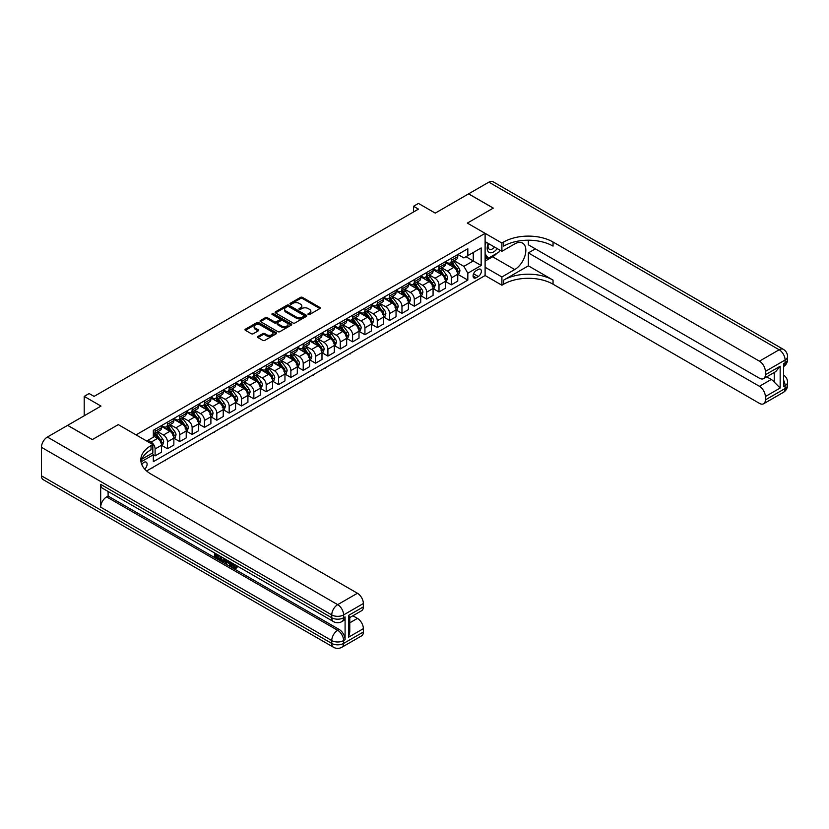 <?xml version="1.0" encoding="UTF-8"?>
<svg xmlns="http://www.w3.org/2000/svg" width="829" height="829" viewBox="0 0 829 829"><rect width="100%" height="100%" fill="white"/><g stroke="black" fill="none" stroke-linecap="round" stroke-linejoin="round"><path stroke-width="1.24" d="M308.233 314.523A0.964 0.549 0 0 0 309.59 314.523L319.89 308.575A1.368 0.788 0 0 0 320.295 308.015A1.368 0.788 0 0 0 319.89 307.455L302.45 297.383A1.368 0.788 0 0 0 300.502 297.383L290.212 303.331A0.964 0.549 0 0 0 291.57 304.108L292.896 303.341A4.383 2.528 0 0 1 299.103 303.341L300.554 304.181A4.383 2.528 0 0 1 301.839 305.974A4.383 2.528 0 0 1 300.554 307.766L299.228 308.533A0.964 0.549 0 0 0 300.575 309.321L301.911 308.543A4.383 2.528 0 0 1 308.119 308.543L309.569 309.383A4.383 2.528 0 0 1 310.854 311.176A4.383 2.528 0 0 1 309.569 312.968L308.233 313.735A0.964 0.549 0 0 0 308.233 314.523L308.233 313.735M144.723 469.1A4.466 2.58 120 0 0 146.992 465.214A4.466 2.58 120 0 0 146.184 462.136A4.466 2.58 120 0 0 143.945 462.364A4.466 2.58 120 0 0 141.8 464.572M257.954 336.439A1.368 0.788 0 0 0 257.56 336.999A1.368 0.788 0 0 0 257.954 337.558L262.855 340.387A1.368 0.788 0 0 0 264.793 340.387L276.223 333.786A1.368 0.788 0 0 0 276.627 333.227A1.368 0.788 0 0 0 276.223 332.667L258.783 322.595A1.368 0.788 0 0 0 256.845 322.595L245.405 329.196A1.368 0.788 0 0 0 245.001 329.755A1.368 0.788 0 0 0 245.405 330.315L251.322 333.724A1.368 0.788 0 0 0 253.259 333.724L258.151 330.906A1.368 0.788 0 0 0 258.555 330.346A1.368 0.788 0 0 0 258.151 329.787L255.218 328.087A3.668 2.114 0 0 1 254.14 326.595A3.668 2.114 0 0 1 256.41 324.636A3.668 2.114 0 0 1 260.399 325.092L271.891 331.724A3.668 2.114 0 0 1 272.959 333.227A3.668 2.114 0 0 1 270.7 335.185A3.668 2.114 0 0 1 266.7 334.719L264.793 333.621A1.368 0.788 0 0 0 262.855 333.621L257.954 336.439L257.954 337.558L262.855 334.761L262.855 333.621M528.363 240.213L528.363 244.814L759.426 378.211A8.383 4.839 -120 0 0 763.613 378.625L775.726 371.63L780.162 366.242L780.162 388.024L765.343 396.573L765.343 399.93L785.094 388.532L785.094 385.682L783.612 386.542L783.612 363.734L785.094 362.874L785.094 360.024L765.343 371.433A8.383 4.839 -120 0 0 759.426 361.164L779.167 349.765L488.861 182.152L468.623 193.841L493.307 208.1L467.338 223.094L493.255 208.12L468.572 193.872L435.246 213.115L418.458 203.426L413.516 206.276L418.458 209.126L94.081 396.397L89.149 393.547L84.206 396.397L84.206 415.785M41.45 475.815L331.755 643.418A8.383 4.839 120 0 0 333.496 647.262L43.181 479.649A8.383 4.839 -60 0 1 41.45 475.815L41.45 447.308A8.383 4.839 -60 0 1 47.377 437.049L67.615 425.36L92.299 439.608L118.278 424.614L92.351 439.588L67.667 425.329L100.993 406.086L84.206 396.397M141.821 459.204L152.837 452.841L152.837 444.572L118.278 424.614L136.049 434.883L485.11 233.353L485.11 275.539L501.897 285.228L503.669 284.202A34.911 20.155 180 0 1 553.047 284.202L759.426 403.35A8.383 4.839 -120 0 0 763.613 403.775A8.383 4.839 -120 0 0 765.343 399.93M503.669 242.016A34.911 20.155 180 0 1 553.047 242.016L553.047 246.12A34.911 20.155 180 0 0 503.669 246.12L503.669 242.016L501.897 243.042L467.338 223.094L485.11 233.353M293 322.989A1.368 0.788 0 0 0 294.937 322.989L306.367 316.377A1.368 0.788 0 0 0 306.771 315.818A1.368 0.788 0 0 0 306.367 315.258L288.927 305.186A1.368 0.788 0 0 0 286.989 305.186L275.549 311.797A1.368 0.788 0 0 0 275.145 312.357A1.368 0.788 0 0 0 275.549 312.916L293 322.989M272.586 314.73A0.964 0.549 0 0 1 273.56 314.865L291.28 325.092L279.86 331.683A1.368 0.788 0 0 1 277.922 331.683L260.472 321.611L260.472 320.491A1.368 0.788 0 0 0 260.078 321.051A1.368 0.788 0 0 0 260.472 321.611M260.472 320.491L265.373 317.673A1.368 0.788 0 0 1 267.311 317.673L274.389 321.756A1.368 0.788 0 0 0 276.326 321.756L279.57 319.88A1.368 0.788 0 0 0 279.974 319.32A1.368 0.788 0 0 0 279.57 318.761L272.202 314.512A0.964 0.549 0 0 1 273.56 313.725L291.3 323.963A1.368 0.788 0 0 1 291.704 324.522A1.368 0.788 0 0 1 291.3 325.082L291.3 323.963M478.292 269.435L476.126 270.689A4.332 2.497 120 0 0 473.297 274.513A4.332 2.497 120 0 0 473.96 277.974A4.332 2.497 120 0 0 476.126 277.767L478.292 276.513A4.332 2.497 120 0 0 481.121 272.689A4.332 2.497 120 0 0 480.457 269.228A4.332 2.497 120 0 0 478.292 269.435M146.619 470.965L485.11 275.539M457.909 254.472L463.877 257.923L467.825 255.643L467.825 248.741L153.324 430.324L153.324 437.215L146.712 441.038M467.825 255.643L481.162 247.944L481.162 265.508L467.825 273.197L463.877 266.358L454.064 260.689M457.909 274.368L467.825 280.098L467.825 273.197M467.825 280.098L153.324 461.68L153.324 454.779L141.013 461.888A34.911 20.155 0 0 1 151.054 449.701L151.054 445.598A34.911 20.155 0 0 0 140.826 459.846A34.911 20.155 0 0 0 151.054 474.105L357.434 593.253A8.383 4.839 60 0 1 363.361 603.512L343.61 614.921L343.61 617.771L345.092 616.911A8.383 4.839 60 0 1 343.351 620.745L341.869 621.605A8.383 4.839 -120 0 0 343.61 617.771A8.383 4.839 0 0 1 331.755 617.771L331.755 614.921L41.45 447.308M413.516 206.276L413.516 211.975M465.95 256.721L473.255 260.948L473.255 252.503L481.162 247.944M463.877 266.358L473.255 260.948L481.162 265.508M153.324 454.831L155.106 455.857L155.106 448.966A5.585 3.223 -120 0 0 151.158 442.126L147.997 440.292M155.106 455.857L161.52 452.157L161.52 445.256A5.585 3.223 -120 0 0 157.572 438.417L153.324 435.961M161.676 445.401L167.448 448.738L167.448 441.836A5.585 3.223 -120 0 0 163.5 434.997L157.831 431.722M167.448 448.738L173.862 445.028L173.862 438.126A5.585 3.223 -120 0 0 169.914 431.287L161.52 426.448M174.017 438.272L179.789 441.608L179.789 434.707A5.585 3.223 -120 0 0 175.841 427.868L170.173 424.593M179.789 441.608L186.214 437.899L186.214 431.007A5.585 3.223 -120 0 0 182.256 424.168L173.862 419.319M186.359 431.142L192.131 434.479L192.131 427.588A5.585 3.223 -120 0 0 188.183 420.738L182.515 417.464M192.131 434.479L198.556 430.779L198.556 423.878A5.585 3.223 -120 0 0 194.608 417.039L186.214 412.189M198.701 424.023L204.473 427.36L204.473 420.458A5.585 3.223 -120 0 0 200.525 413.619L194.856 410.345M204.473 427.36L210.898 423.65L210.898 416.749A5.585 3.223 -120 0 0 206.949 409.909L198.556 405.07M211.043 416.894L216.825 420.23L216.825 413.329A5.585 3.223 -120 0 0 212.866 406.49L207.198 403.215M216.825 420.23L223.239 416.521L223.239 409.63A5.585 3.223 -120 0 0 219.291 402.78L210.898 397.941M223.384 409.764L229.167 413.101L229.167 406.21A5.585 3.223 -120 0 0 225.219 399.36L219.54 396.086M229.167 413.101L235.581 409.402L235.581 402.5A5.585 3.223 -120 0 0 231.633 395.661L223.239 390.811M235.726 402.645L241.508 405.982L241.508 399.081A5.585 3.223 -120 0 0 237.56 392.241L231.882 388.967M241.508 405.982L247.923 402.272L247.923 395.371A5.585 3.223 -120 0 0 243.975 388.532L235.581 383.682M248.078 395.516L253.85 398.853L253.85 391.951A5.585 3.223 -120 0 0 249.902 385.112L244.234 381.837M253.85 398.853L260.265 395.143L260.265 388.252A5.585 3.223 -120 0 0 256.316 381.402L247.923 376.563M260.42 388.386L266.192 391.723L266.192 384.822A5.585 3.223 -120 0 0 262.244 377.983L256.575 374.708M266.192 391.723L272.606 388.024L272.606 381.122A5.585 3.223 -120 0 0 268.658 374.283L260.265 369.433M272.762 381.267L278.534 384.594L278.534 377.703A5.585 3.223 -120 0 0 274.586 370.864L268.917 367.589M278.534 384.594L284.958 380.894L284.958 373.993A5.585 3.223 -120 0 0 281 367.154L272.606 362.304M285.103 374.138L290.875 377.475L290.875 370.573A5.585 3.223 -120 0 0 286.927 363.734L281.259 360.46M290.875 377.475L297.3 373.765L297.3 366.864A5.585 3.223 -120 0 0 293.352 360.024L284.958 355.185M297.445 367.009L303.217 370.345L303.217 363.444A5.585 3.223 -120 0 0 299.269 356.605L293.601 353.33M303.217 370.345L309.642 366.636L309.642 359.745A5.585 3.223 -120 0 0 305.694 352.905L297.3 348.056M309.787 359.89L315.569 363.216L315.569 356.325A5.585 3.223 -120 0 0 311.611 349.486L305.942 346.211M315.569 363.216L321.984 359.517L321.984 352.615A5.585 3.223 -120 0 0 318.035 345.776L309.642 340.926M322.129 352.76L327.911 356.097L327.911 349.196A5.585 3.223 -120 0 0 323.963 342.356L318.284 339.082M327.911 356.097L334.325 352.387L334.325 345.486A5.585 3.223 -120 0 0 330.377 338.647L321.984 333.807M334.47 345.631L340.253 348.968L340.253 342.066A5.585 3.223 -120 0 0 336.305 335.227L330.626 331.952M340.253 348.968L346.667 345.258L346.667 338.367A5.585 3.223 -120 0 0 342.719 331.527L334.325 326.678M346.823 338.501L352.594 341.838L352.594 334.947A5.585 3.223 -120 0 0 348.646 328.097L342.978 324.823M352.594 341.838L359.009 338.139L359.009 331.237A5.585 3.223 -120 0 0 355.061 324.398L346.667 319.548M359.164 331.382L364.936 334.719L364.936 327.818A5.585 3.223 -120 0 0 360.988 320.978L355.32 317.704M364.936 334.719L371.361 331.009L371.361 324.108A5.585 3.223 -120 0 0 367.402 317.269L359.009 312.429M371.506 324.253L377.278 327.59L377.278 320.688A5.585 3.223 -120 0 0 373.33 313.849L367.661 310.574M377.278 327.59L383.703 323.88L383.703 316.989A5.585 3.223 -120 0 0 379.744 310.139L371.361 305.3M383.848 317.124L389.62 320.46L389.62 313.569A5.585 3.223 -120 0 0 385.672 306.72L380.003 303.445M389.62 320.46L396.044 316.761L396.044 309.859A5.585 3.223 -120 0 0 392.096 303.02L383.703 298.171M396.189 310.005L401.972 313.341L401.972 306.44A5.585 3.223 -120 0 0 398.013 299.601L392.345 296.326M401.972 313.341L408.386 309.631L408.386 302.73A5.585 3.223 -120 0 0 404.438 295.891L396.044 291.041M408.531 302.875L414.313 306.212L414.313 299.31A5.585 3.223 -120 0 0 410.355 292.471L404.687 289.197M414.313 306.212L420.728 302.502L420.728 295.611A5.585 3.223 -120 0 0 416.78 288.761L408.386 283.922M420.873 295.746L426.655 299.082L426.655 292.181A5.585 3.223 -120 0 0 422.707 285.342L417.028 282.067M426.655 299.082L433.07 295.383L433.07 288.482A5.585 3.223 -120 0 0 429.121 281.642L420.728 276.793M433.215 288.627L438.997 291.953L438.997 285.062A5.585 3.223 -120 0 0 435.049 278.223L429.37 274.948M438.997 291.953L445.411 288.254L445.411 281.352A5.585 3.223 -120 0 0 441.463 274.513L433.07 269.663M445.567 281.497L451.339 284.834L451.339 277.933A5.585 3.223 -120 0 0 447.391 271.093L441.722 267.819M451.339 284.834L457.753 281.124L457.753 274.223A5.585 3.223 -120 0 0 453.805 267.384L445.411 262.544M445.567 261.601L447.391 262.658A5.585 3.223 -120 0 0 450.178 262.928A5.585 3.223 -120 0 0 451.339 260.379L451.339 258.265M433.215 268.731L435.049 269.777A5.585 3.223 -120 0 0 437.836 270.057A5.585 3.223 -120 0 0 438.997 267.498L438.997 265.394M420.873 275.85L422.707 276.907A5.585 3.223 -120 0 0 425.495 277.187A5.585 3.223 -120 0 0 426.655 274.627L426.655 272.513M408.531 282.979L410.355 284.036A5.585 3.223 -120 0 0 413.153 284.306A5.585 3.223 -120 0 0 414.313 281.756L414.313 279.642M396.189 290.109L398.013 291.155A5.585 3.223 -120 0 0 400.811 291.435A5.585 3.223 -120 0 0 401.972 288.875L401.972 286.772M383.848 297.228L385.672 298.285A5.585 3.223 -120 0 0 388.469 298.564A5.585 3.223 -120 0 0 389.62 296.005L389.62 293.891M371.506 304.357L373.33 305.414A5.585 3.223 -120 0 0 376.128 305.683A5.585 3.223 -120 0 0 377.278 303.134L377.278 301.02M359.164 311.486L360.988 312.533A5.585 3.223 -120 0 0 363.776 312.813A5.585 3.223 -120 0 0 364.936 310.253L364.936 308.15M346.823 318.605L348.646 319.662A5.585 3.223 -120 0 0 351.434 319.942A5.585 3.223 -120 0 0 352.594 317.383L352.594 315.279M334.47 325.735L336.305 326.792A5.585 3.223 -120 0 0 339.092 327.072A5.585 3.223 -120 0 0 340.253 324.512L340.253 322.398M322.129 332.864L323.963 333.921A5.585 3.223 -120 0 0 326.75 334.191A5.585 3.223 -120 0 0 327.911 331.641L327.911 329.527M309.787 339.983L311.611 341.04A5.585 3.223 -120 0 0 314.409 341.32A5.585 3.223 -120 0 0 315.569 338.76L315.569 336.657M297.445 347.113L299.269 348.17A5.585 3.223 -120 0 0 302.067 348.449A5.585 3.223 -120 0 0 303.217 345.89L303.217 343.776M285.103 354.242L286.927 355.299A5.585 3.223 -120 0 0 289.725 355.568A5.585 3.223 -120 0 0 290.875 353.019L290.875 350.905M272.762 361.371L274.586 362.418A5.585 3.223 -120 0 0 277.383 362.698A5.585 3.223 -120 0 0 278.534 360.138L278.534 358.035M260.42 368.49L262.244 369.547A5.585 3.223 -120 0 0 265.031 369.827A5.585 3.223 -120 0 0 266.192 367.268L266.192 365.154M248.068 375.62L249.902 376.677A5.585 3.223 -120 0 0 252.69 376.946A5.585 3.223 -120 0 0 253.85 374.397L253.85 372.283M235.726 382.749L237.56 383.796A5.585 3.223 -120 0 0 240.348 384.076A5.585 3.223 -120 0 0 241.508 381.516L241.508 379.413M223.384 389.868L225.219 390.925A5.585 3.223 -120 0 0 228.006 391.205A5.585 3.223 -120 0 0 229.167 388.646L229.167 386.532M211.043 396.998L212.866 398.055A5.585 3.223 -120 0 0 215.664 398.324A5.585 3.223 -120 0 0 216.825 395.775L216.825 393.661M198.701 404.127L200.525 405.174A5.585 3.223 -120 0 0 203.323 405.454A5.585 3.223 -120 0 0 204.473 402.894L204.473 400.79M186.359 411.246L188.183 412.303A5.585 3.223 -120 0 0 190.981 412.583A5.585 3.223 -120 0 0 192.131 410.023L192.131 407.92M174.017 418.376L175.841 419.433A5.585 3.223 -120 0 0 178.639 419.712A5.585 3.223 -120 0 0 179.789 417.153L179.789 415.039M161.676 425.505L163.5 426.562A5.585 3.223 -120 0 0 166.287 426.831A5.585 3.223 -120 0 0 167.448 424.282L167.448 422.168M450.178 262.928L456.603 259.228A5.585 3.223 -120 0 0 457.753 256.669L457.753 254.555M437.836 270.057L444.261 266.347A5.585 3.223 -120 0 0 445.411 263.798L445.411 261.684M425.495 277.187L431.919 273.477A5.585 3.223 -120 0 0 433.07 270.917L433.07 268.814M413.153 284.306L419.567 280.606A5.585 3.223 -120 0 0 420.728 278.047L420.728 275.933M400.811 291.435L407.226 287.736A5.585 3.223 -120 0 0 408.386 285.176L408.386 283.062M388.469 298.564L394.884 294.855A5.585 3.223 -120 0 0 396.044 292.295L396.044 290.191M376.128 305.683L382.542 301.984A5.585 3.223 -120 0 0 383.703 299.424L383.703 297.321M363.776 312.813L370.2 309.113A5.585 3.223 -120 0 0 371.361 306.554L371.361 304.44M351.434 319.942L357.859 316.232A5.585 3.223 -120 0 0 359.009 313.683L359.009 311.569M339.092 327.072L345.517 323.362A5.585 3.223 -120 0 0 346.667 320.802L346.667 318.699M326.75 334.191L333.165 330.491A5.585 3.223 -120 0 0 334.325 327.932L334.325 325.818M314.409 341.32L320.823 337.61A5.585 3.223 -120 0 0 321.984 335.061L321.984 332.947M302.067 348.449L308.481 344.74A5.585 3.223 -120 0 0 309.642 342.18L309.642 340.077M289.725 355.568L296.14 351.869A5.585 3.223 -120 0 0 297.3 349.31L297.3 347.196M277.383 362.698L283.798 358.988A5.585 3.223 -120 0 0 284.958 356.439L284.958 354.325M265.031 369.827L271.456 366.117A5.585 3.223 -120 0 0 272.606 363.558L272.606 361.454M252.69 376.946L259.114 373.247A5.585 3.223 -120 0 0 260.265 370.687L260.265 368.573M240.348 384.076L246.773 380.376A5.585 3.223 -120 0 0 247.923 377.817L247.923 375.703M228.006 391.205L234.42 387.495A5.585 3.223 -120 0 0 235.581 384.936L235.581 382.832M215.664 398.324L222.079 394.625A5.585 3.223 -120 0 0 223.239 392.065L223.239 389.962M203.323 405.454L209.737 401.754A5.585 3.223 -120 0 0 210.898 399.195L210.898 397.081M190.981 412.583L197.395 408.873A5.585 3.223 -120 0 0 198.556 406.324L198.556 404.21M178.639 419.712L185.054 416.003A5.585 3.223 -120 0 0 186.214 413.443L186.214 411.339M166.287 426.831L172.712 423.132A5.585 3.223 -120 0 0 173.862 420.572L173.862 418.458M153.324 434.189A5.585 3.223 -120 0 0 153.945 433.961L160.37 430.251A5.585 3.223 -120 0 0 161.52 427.702L161.52 425.588M153.945 433.961A5.585 3.223 -120 0 0 155.106 431.401L155.106 429.298M152.36 453.111L153.324 454.779M308.616 314.657L309.569 314.108A4.383 2.528 0 0 0 310.854 312.315L310.854 311.176M301.839 305.974L301.839 307.113A4.383 2.528 0 0 1 300.554 308.906L299.611 309.455M319.89 307.455L319.89 308.575L302.45 298.523A1.368 0.788 0 0 0 300.502 298.523L290.596 304.253M306.367 315.258L306.367 316.377L288.927 306.326A1.368 0.788 0 0 0 286.989 306.326L275.57 312.927M303.942 316.212A0.964 0.549 0 0 0 303.942 315.434L288.637 306.585A0.964 0.549 0 0 0 287.28 306.585L285.87 307.404A4.383 2.528 0 0 0 284.585 309.196A4.383 2.528 0 0 0 285.87 310.979L296.336 317.03A4.383 2.528 0 0 0 302.544 317.03L303.942 316.212L303.942 317.352A0.964 0.549 0 0 0 304.233 316.958L304.233 315.818M284.585 309.196L284.585 310.336A4.383 2.528 0 0 0 285.87 312.118L285.87 310.979M303.942 317.352L302.544 318.17A4.383 2.528 0 0 1 296.336 318.17L285.87 312.118M260.493 321.621L265.373 318.813L265.373 317.673M279.974 319.32L279.974 320.46A1.368 0.788 0 0 1 279.57 321.02L276.326 322.895A1.368 0.788 0 0 1 274.389 322.895L267.311 318.813A1.368 0.788 0 0 0 265.373 318.813M281.725 325.994A3.668 2.114 0 0 0 285.725 326.45A3.668 2.114 0 0 0 287.984 324.491A3.668 2.114 0 0 0 286.917 322.999L282.865 320.668A1.368 0.788 0 0 0 280.927 320.668L277.684 322.533A1.368 0.788 0 0 0 277.28 323.092A1.368 0.788 0 0 0 277.684 323.652L281.725 325.994L281.725 327.134A3.668 2.114 0 0 0 285.725 327.59A3.668 2.114 0 0 0 287.984 325.631L287.984 324.491M277.28 323.092L277.28 324.232A1.368 0.788 0 0 0 277.684 324.792L277.684 323.652M281.725 327.134L277.684 324.792M272.959 333.227L272.959 334.367A3.668 2.114 0 0 1 270.7 336.325A3.668 2.114 0 0 1 266.7 335.859L264.793 334.761A1.368 0.788 0 0 0 262.855 334.761M254.14 326.595L254.14 327.735A3.668 2.114 0 0 0 255.218 329.227L255.218 328.087M258.151 329.787L258.151 330.906L255.218 329.227M276.223 332.667L276.223 333.786L258.783 323.735A1.368 0.788 0 0 0 256.845 323.735L245.425 330.325M457.753 274.451L458.945 273.767L459.929 270.917A3.699 2.135 -120 0 0 458.748 267.767L454.717 262.389A10.684 6.166 -120 0 0 453.546 260.99M449.536 264.917A10.684 6.166 -120 0 0 447.349 262.627M456.748 271.767L457.929 271.083A3.699 2.135 -120 0 0 456.872 268.855L452.841 263.467A10.684 6.166 -120 0 0 451.67 262.068M450.675 262.648A8.87 5.119 60 0 1 452.137 264.296L455.546 268.855M450.489 262.752A10.684 6.166 60 0 1 451.65 264.15L454.333 267.736M402.034 323.507L399.205 325.134M399.692 324.854L399.692 325.424M445.411 281.58L446.603 280.896L447.587 278.047A3.699 2.135 -120 0 0 446.406 274.896L442.375 269.508A10.684 6.166 -120 0 0 441.204 268.109M437.194 272.047A10.684 6.166 -120 0 0 435.007 269.757M444.406 278.886L445.587 278.202A3.699 2.135 -120 0 0 444.531 275.974L440.5 270.596A10.684 6.166 -120 0 0 439.329 269.197M438.334 269.767A8.87 5.119 60 0 1 439.795 271.425L443.204 275.984M438.147 269.881A10.684 6.166 60 0 1 439.308 271.28L441.992 274.855M389.692 330.626L386.853 332.263M387.35 331.983L387.35 332.553M433.07 288.71L434.261 288.026L435.246 285.176A3.699 2.135 -120 0 0 434.064 282.026L430.023 276.637A10.684 6.166 -120 0 0 428.862 275.238M424.852 279.176A10.684 6.166 -120 0 0 422.666 276.886M432.064 286.015L433.246 285.331A3.699 2.135 -120 0 0 432.189 283.103L428.147 277.715A10.684 6.166 -120 0 0 426.987 276.326M425.992 276.896A8.87 5.119 60 0 1 427.443 278.554L430.862 283.114M425.805 277.01A10.684 6.166 60 0 1 426.966 278.399L429.65 281.984M377.35 337.755L374.511 339.393M375.009 339.102L375.009 339.672M420.728 295.839L421.909 295.155L422.904 292.295A3.699 2.135 -120 0 0 421.723 289.145L417.681 283.767A10.684 6.166 -120 0 0 416.521 282.368M412.51 286.295A10.684 6.166 -120 0 0 410.324 284.005M419.712 293.145L420.904 292.461A3.699 2.135 -120 0 0 419.847 290.233L415.806 284.844A10.684 6.166 -120 0 0 414.645 283.445M413.65 284.026A8.87 5.119 60 0 1 415.101 285.673L418.521 290.233M413.453 284.129A10.684 6.166 60 0 1 414.624 285.528L417.308 289.114M364.998 344.885L362.169 346.512M362.667 346.232L362.667 346.802M408.386 302.958L409.567 302.274L410.552 299.424A3.699 2.135 -120 0 0 409.381 296.274L405.34 290.886A10.684 6.166 -120 0 0 404.179 289.497M400.158 293.425A10.684 6.166 -120 0 0 397.972 291.134M407.371 300.264L408.562 299.58A3.699 2.135 -120 0 0 407.495 297.362L403.464 291.974A10.684 6.166 -120 0 0 402.303 290.575M401.309 291.145A8.87 5.119 60 0 1 402.759 292.803L406.179 297.362M401.112 291.259A10.684 6.166 60 0 1 402.283 292.658L404.966 296.233M352.657 352.004L349.828 353.641M350.325 353.361L350.325 353.931M488.281 243.446A9.078 5.243 120 0 0 488.903 252.285A9.078 5.243 120 0 0 496.809 249.094A9.078 5.243 120 0 0 497.193 248.596M485.11 245.094L486.208 242.255M499.732 250.057L498.934 252.109L488.271 258.265L485.11 253.767M485.11 256.441L488.271 258.265M488.582 243.622A6.217 3.585 120 0 0 489.328 249.228A6.217 3.585 120 0 0 494.55 247.073M485.11 267.27L501.897 276.969L514.736 269.549A15.71 9.067 120 0 0 524.995 255.705A15.71 9.067 120 0 0 522.591 243.125A15.71 9.067 120 0 0 514.736 243.902L501.897 251.311L501.897 243.042M501.897 276.969L501.897 285.228M528.363 265.85L503.669 280.098A34.911 20.155 180 0 1 553.047 280.098L528.363 265.85L528.363 252.907L535.368 248.855M765.343 396.573A8.383 4.839 -120 0 0 759.426 386.304L771.271 379.464A8.383 4.839 60 0 1 774.234 382.096L774.234 372.49M528.363 252.907L759.426 386.304M488.861 182.152A8.383 4.839 -60 0 1 493.048 181.738L783.364 349.351A8.383 4.839 120 0 0 779.167 349.765A8.383 4.839 60 0 1 785.094 360.024A8.383 4.839 180 0 0 787.55 356.605A8.383 8.383 0 0 0 783.364 349.351M485.11 241.622L501.897 251.311M763.613 378.625A8.383 4.839 -120 0 0 765.343 374.791L780.162 366.242M765.343 371.433L765.343 374.791M553.047 242.016L759.426 361.164M766.711 376.832L771.271 379.464M780.162 388.024L774.234 382.096M496.965 253.239A15.71 9.067 -60 0 1 492.613 256.783L485.11 261.114M485.11 259.29L487.576 257.86M232.783 563.419L235.312 567.492M232.079 563.046L233.83 567.71L236.286 566.497L237.115 567.212L235.633 568.767L233.913 568.549L231.229 562.559M227.239 562.508L226.068 563.938L225.187 563.419L226.68 559.938M230.441 562.103L231.623 566.228L230.835 566.684L229.944 566.166L229.27 563.679L226.742 562.217L226.068 563.938M216.224 555.088L216.224 556.549L219.726 558.57L219.726 559.357L218.929 559.813L214.607 557.316L214.607 552.964M219.343 555.699L218.555 556.435L215.436 554.632L215.436 557.005L216.224 556.549M100.692 484.364L331.755 617.771A8.383 4.839 120 0 0 333.496 621.605L102.433 488.198A8.383 4.839 -60 0 1 100.692 484.364L100.692 507.172A8.383 4.839 -60 0 1 106.62 496.903L108.102 496.053L339.165 629.46A8.383 4.839 60 0 1 345.092 639.719L345.092 616.911M108.102 496.053L108.102 491.473M225.726 559.378L224.908 561.627L222.193 561.699L220.068 560.466L220.068 556.124M152.837 444.572L151.054 445.598M348.543 615.429L349.776 617.284L349.776 631.936L348.543 637.211L348.543 615.429L363.361 606.88L363.361 603.512M363.361 606.88A8.383 4.839 60 0 1 361.62 610.714L349.776 617.553M352.874 615.76L357.434 618.393A8.383 4.839 60 0 1 363.361 628.662L348.543 637.211M345.092 639.719L343.61 640.568L343.61 643.418L363.361 632.019L363.361 628.662M363.361 632.019A8.383 4.839 60 0 1 361.62 635.853L341.869 647.262A8.383 4.839 -120 0 0 343.61 643.418A8.383 4.839 0 0 1 331.755 643.418L331.755 640.568L100.692 507.172M215.436 557.005L218.929 559.026L219.726 558.57M218.929 559.026L218.929 559.813M215.436 553.44L218.897 555.44M218.555 555.648L218.555 556.435M224.866 558.891L224.11 562.083M220.908 556.601L220.908 560.166L222.131 560.87L223.529 561.192L224.037 558.404M224.928 559.813L225.706 559.368M221.695 557.057L221.695 559.71L224.317 560.736M220.908 560.166L221.695 559.71M222.131 560.87L222.918 560.414M229.332 561.471L230.835 566.684M227.467 560.383L227.001 561.575L229.022 562.746L228.555 561.015M227.965 560.673L228.731 561.658M227.001 561.575L227.788 561.119M233.83 567.71L234.617 567.254M234.98 567.855L235.488 566.953L236.327 567.668L237.115 567.212M231.996 563.875L232.752 563.44M236.327 567.668L235.633 568.767M396.044 310.087L397.226 309.404L398.21 306.554A3.699 2.135 -120 0 0 397.029 303.404L392.998 298.015A10.684 6.166 -120 0 0 391.837 296.616M387.817 300.554A10.684 6.166 -120 0 0 385.63 298.264M395.029 307.393L396.221 306.709A3.699 2.135 -120 0 0 395.153 304.481L391.122 299.103A10.684 6.166 -120 0 0 389.962 297.704M388.967 298.274A8.87 5.119 60 0 1 390.418 299.932L393.837 304.492M388.77 298.388A10.684 6.166 60 0 1 389.941 299.787L392.625 303.362M340.315 359.133L337.486 360.77M337.983 360.48L337.983 361.05M383.703 317.217L384.884 316.533L385.868 313.683A3.699 2.135 -120 0 0 384.687 310.523L380.656 305.145A10.684 6.166 -120 0 0 379.485 303.746M375.475 307.673A10.684 6.166 -120 0 0 373.288 305.393M382.687 314.523L383.868 313.839A3.699 2.135 -120 0 0 382.811 311.611L378.78 306.222A10.684 6.166 -120 0 0 377.609 304.823M376.615 305.404A8.87 5.119 60 0 1 378.076 307.062L381.485 311.611M376.428 305.518A10.684 6.166 60 0 1 377.599 306.906L380.273 310.492M327.973 366.263L325.144 367.9M325.642 367.61L325.642 368.18M371.361 324.336L372.542 323.652L373.527 320.802A3.699 2.135 -120 0 0 372.345 317.652L368.314 312.264A10.684 6.166 -120 0 0 367.143 310.875M363.133 314.802A10.684 6.166 -120 0 0 360.947 312.512M370.345 321.642L371.527 320.958A3.699 2.135 -120 0 0 370.47 318.74L366.439 313.352A10.684 6.166 -120 0 0 365.268 311.953M364.273 312.533A8.87 5.119 60 0 1 365.734 314.181L369.143 318.74M364.086 312.637A10.684 6.166 60 0 1 365.247 314.036L367.931 317.611M315.631 373.392L312.802 375.019M313.289 374.739L313.289 375.309M359.009 331.465L360.2 330.781L361.185 327.932A3.699 2.135 -120 0 0 360.004 324.781L355.973 319.393A10.684 6.166 -120 0 0 354.802 317.994M350.791 321.932A10.684 6.166 -120 0 0 348.605 319.642M358.004 328.771L359.185 328.087A3.699 2.135 -120 0 0 358.128 325.859L354.097 320.481A10.684 6.166 -120 0 0 352.926 319.082M351.931 319.652A8.87 5.119 60 0 1 353.392 321.31L356.802 325.87M351.745 319.766A10.684 6.166 60 0 1 352.905 321.165L355.589 324.74M303.29 380.511L300.461 382.148M300.948 381.858L300.948 382.438M346.667 338.595L347.859 337.911L348.843 335.061A3.699 2.135 -120 0 0 347.662 331.911L343.631 326.522A10.684 6.166 -120 0 0 342.46 325.123M338.45 329.051A10.684 6.166 -120 0 0 336.263 326.771M345.662 335.9L346.843 335.217A3.699 2.135 -120 0 0 345.786 332.989L341.745 327.6A10.684 6.166 -120 0 0 340.584 326.212M339.589 326.781A8.87 5.119 60 0 1 341.051 328.439L344.46 332.989M339.403 326.895A10.684 6.166 60 0 1 340.564 328.284L343.247 331.869M290.948 387.64L288.109 389.278M288.606 388.988L288.606 389.557M334.325 345.714L335.507 345.03L336.501 342.18A3.699 2.135 -120 0 0 335.32 339.03L331.279 333.641A10.684 6.166 -120 0 0 330.118 332.253M326.108 336.18A10.684 6.166 -120 0 0 323.921 333.89M333.32 343.03L334.501 342.346A3.699 2.135 -120 0 0 333.445 340.118L329.403 334.729A10.684 6.166 -120 0 0 328.243 333.331M327.248 333.911A8.87 5.119 60 0 1 328.698 335.558L332.118 340.118M327.061 334.014A10.684 6.166 60 0 1 328.222 335.413L330.906 338.999M278.606 394.77L275.767 396.397M276.264 396.117L276.264 396.687M321.984 352.843L323.165 352.159L324.16 349.31A3.699 2.135 -120 0 0 322.978 346.159L318.937 340.771A10.684 6.166 -120 0 0 317.776 339.372M313.766 343.31A10.684 6.166 -120 0 0 311.58 341.02M320.968 350.149L322.16 349.465A3.699 2.135 -120 0 0 321.103 347.237L317.061 341.859A10.684 6.166 -120 0 0 315.901 340.46M314.906 341.03A8.87 5.119 60 0 1 316.357 342.688L319.776 347.247M314.709 341.144A10.684 6.166 60 0 1 315.88 342.543L318.564 346.118M266.254 401.889L263.425 403.526M263.923 403.236L263.923 403.816M309.642 359.973L310.823 359.289L311.808 356.439A3.699 2.135 -120 0 0 310.637 353.289L306.595 347.9A10.684 6.166 -120 0 0 305.435 346.501M301.414 350.439A10.684 6.166 -120 0 0 299.228 348.149M308.626 357.278L309.818 356.594A3.699 2.135 -120 0 0 308.751 354.366L304.72 348.978A10.684 6.166 -120 0 0 303.559 347.589M302.564 348.159A8.87 5.119 60 0 1 304.015 349.817L307.435 354.377M302.367 348.273A10.684 6.166 60 0 1 303.538 349.662L306.222 353.247M253.912 409.018L251.083 410.656M251.581 410.365L251.581 410.935M297.3 367.092L298.481 366.408L299.466 363.558A3.699 2.135 -120 0 0 298.285 360.408L294.254 355.03A10.684 6.166 -120 0 0 293.093 353.631M289.072 357.558A10.684 6.166 -120 0 0 286.886 355.268M296.285 364.408L297.476 363.724A3.699 2.135 -120 0 0 296.409 361.496L292.378 356.107A10.684 6.166 -120 0 0 291.207 354.708M290.223 355.289A8.87 5.119 60 0 1 291.673 356.936L295.093 361.496M290.026 355.392A10.684 6.166 60 0 1 291.197 356.791L293.87 360.377M241.571 416.148L238.742 417.775M239.239 417.495L239.239 418.065M284.958 374.221L286.14 373.537L287.124 370.687A3.699 2.135 -120 0 0 285.943 367.537L281.912 362.149A10.684 6.166 -120 0 0 280.741 360.76M276.731 364.687A10.684 6.166 -120 0 0 274.544 362.397M283.943 371.527L285.124 370.843A3.699 2.135 -120 0 0 284.067 368.615L280.036 363.237A10.684 6.166 -120 0 0 278.865 361.838M277.87 362.408A8.87 5.119 60 0 1 279.332 364.066L282.741 368.625M277.684 362.522A10.684 6.166 60 0 1 278.845 363.921L281.528 367.496M229.229 423.267L226.4 424.904M226.897 424.624L226.897 425.194M272.606 381.35L273.798 380.666L274.782 377.817A3.699 2.135 -120 0 0 273.601 374.667L269.57 369.278A10.684 6.166 -120 0 0 268.399 367.879M264.389 371.817A10.684 6.166 -120 0 0 262.202 369.527M271.601 378.656L272.782 377.972A3.699 2.135 -120 0 0 271.725 375.744L267.694 370.356A10.684 6.166 -120 0 0 266.523 368.967M265.529 369.537A8.87 5.119 60 0 1 266.99 371.195L270.399 375.755M265.342 369.651A10.684 6.166 60 0 1 266.503 371.04L269.187 374.625M216.887 430.396L214.058 432.033M214.545 431.743L214.545 432.313M260.265 388.48L261.456 387.796L262.441 384.936A3.699 2.135 -120 0 0 261.259 381.786L257.228 376.407A10.684 6.166 -120 0 0 256.057 375.009M252.047 378.936A10.684 6.166 -120 0 0 249.861 376.646M259.259 385.786L260.441 385.102A3.699 2.135 -120 0 0 259.384 382.874L255.353 377.485A10.684 6.166 -120 0 0 254.182 376.086M253.187 376.667A8.87 5.119 60 0 1 254.648 378.325L258.057 382.874M253 376.77A10.684 6.166 60 0 1 254.161 378.169L256.845 381.754M204.545 437.525L201.716 439.152M202.203 438.873L202.203 439.443M247.923 395.599L249.114 394.915L250.099 392.065A3.699 2.135 -120 0 0 248.918 388.915L244.876 383.526A10.684 6.166 -120 0 0 243.716 382.138M239.705 386.065A10.684 6.166 -120 0 0 237.519 383.775M246.918 392.905L248.099 392.221A3.699 2.135 -120 0 0 247.042 390.003L243.001 384.615A10.684 6.166 -120 0 0 241.84 383.216M240.845 383.786A8.87 5.119 60 0 1 242.296 385.444L245.716 390.003M240.659 383.9A10.684 6.166 60 0 1 241.819 385.298L244.503 388.874M192.204 444.645L189.364 446.282M189.862 446.002L189.862 446.572M235.581 402.728L236.762 402.044L237.757 399.195A3.699 2.135 -120 0 0 236.576 396.044L232.534 390.656A10.684 6.166 -120 0 0 231.374 389.257M227.364 393.195A10.684 6.166 -120 0 0 225.177 390.905M234.576 400.034L235.757 399.35A3.699 2.135 -120 0 0 234.7 397.122L230.659 391.744A10.684 6.166 -120 0 0 229.498 390.345M228.503 390.915A8.87 5.119 60 0 1 229.954 392.573L233.374 397.132M228.307 391.029A10.684 6.166 60 0 1 229.478 392.428L232.161 396.003M179.852 451.774L177.023 453.411M177.52 453.121L177.52 453.691M223.239 409.858L224.421 409.174L225.415 406.324A3.699 2.135 -120 0 0 224.234 403.163L220.193 397.785A10.684 6.166 -120 0 0 219.032 396.386M215.022 400.314A10.684 6.166 -120 0 0 212.825 398.034M222.224 407.163L223.415 406.479A3.699 2.135 -120 0 0 222.359 404.251L218.317 398.863A10.684 6.166 -120 0 0 217.157 397.464M216.162 398.044A8.87 5.119 60 0 1 217.612 399.702L221.032 404.251M215.965 398.158A10.684 6.166 60 0 1 217.136 399.547L219.82 403.132M167.51 458.903L164.681 460.541M165.178 460.25L165.178 460.82M210.898 416.977L212.079 416.293L213.063 413.443A3.699 2.135 -120 0 0 211.882 410.293L207.851 404.904A10.684 6.166 -120 0 0 206.69 403.516M202.67 407.443A10.684 6.166 -120 0 0 200.483 405.153M209.882 414.282L211.074 413.598A3.699 2.135 -120 0 0 210.006 411.381L205.975 405.992A10.684 6.166 -120 0 0 204.815 404.593M203.82 405.174A8.87 5.119 60 0 1 205.271 406.821L208.69 411.381M203.623 405.277A10.684 6.166 60 0 1 204.794 406.676L207.478 410.251M155.168 466.033L152.339 467.66M152.837 467.38L152.837 467.95M198.556 424.106L199.737 423.422L200.722 420.572A3.699 2.135 -120 0 0 199.54 417.422L195.509 412.034A10.684 6.166 -120 0 0 194.338 410.635M190.328 414.573A10.684 6.166 -120 0 0 188.142 412.282M197.54 421.412L198.732 420.728A3.699 2.135 -120 0 0 197.665 418.5L193.634 413.122A10.684 6.166 -120 0 0 192.463 411.723M191.478 412.293A8.87 5.119 60 0 1 192.929 413.951L196.338 418.51M191.281 412.407A10.684 6.166 60 0 1 192.452 413.806L195.126 417.381M186.214 431.235L187.395 430.552L188.38 427.702A3.699 2.135 -120 0 0 187.199 424.552L183.168 419.163A10.684 6.166 -120 0 0 181.997 417.764M177.986 421.692A10.684 6.166 -120 0 0 175.8 419.412M185.199 428.541L186.38 427.857A3.699 2.135 -120 0 0 185.323 425.629L181.292 420.241A10.684 6.166 -120 0 0 180.121 418.852M179.126 419.422A8.87 5.119 60 0 1 180.587 421.08L183.997 425.629M178.94 419.536A10.684 6.166 60 0 1 180.1 420.925L182.784 424.51M173.862 438.354L175.054 437.671L176.038 434.821A3.699 2.135 -120 0 0 174.857 431.671L170.826 426.282A10.684 6.166 -120 0 0 169.655 424.894M165.645 428.821A10.684 6.166 -120 0 0 163.458 426.531M172.857 435.671L174.038 434.987A3.699 2.135 -120 0 0 172.981 432.759L168.95 427.37A10.684 6.166 -120 0 0 167.779 425.971M166.784 426.552A8.87 5.119 60 0 1 168.246 428.199L171.655 432.759M166.598 426.655A10.684 6.166 60 0 1 167.759 428.054L170.442 431.64M161.52 445.484L162.712 444.8L163.696 441.95A3.699 2.135 -120 0 0 162.515 438.8L158.484 433.412A10.684 6.166 -120 0 0 157.313 432.013M160.515 442.79L161.696 442.106A3.699 2.135 -120 0 0 160.639 439.878L156.608 434.5A10.684 6.166 -120 0 0 155.437 433.101M154.443 433.671A8.87 5.119 60 0 1 155.904 435.329L159.313 439.888M154.256 433.785A10.684 6.166 60 0 1 155.417 435.184L158.101 438.759M151.158 442.126L157.572 438.417M163.5 434.997L169.914 431.287M175.841 427.868L182.256 424.168M188.183 420.738L194.608 417.039M200.525 413.619L206.949 409.909M212.866 406.49L219.291 402.78M225.219 399.36L231.633 395.661M237.56 392.241L243.975 388.532M249.902 385.112L256.316 381.402M262.244 377.983L268.658 374.283M274.586 370.864L281 367.154M286.927 363.734L293.352 360.024M299.269 356.605L305.694 352.905M311.611 349.486L318.035 345.776M323.963 342.356L330.377 338.647M336.305 335.227L342.719 331.527M348.646 328.097L355.061 324.398M360.988 320.978L367.402 317.269M373.33 313.849L379.744 310.139M385.672 306.72L392.096 303.02M398.013 299.601L404.438 295.891M410.355 292.471L416.78 288.761M422.707 285.342L429.121 281.642M435.049 278.223L441.463 274.513M447.391 271.093L453.805 267.384M451.339 260.379L457.753 256.669M451.339 277.933L457.753 274.223M438.997 285.062L445.411 281.352M438.997 267.498L445.411 263.798M426.655 292.181L433.07 288.482M426.655 274.627L433.07 270.917M414.313 299.31L420.728 295.611M414.313 281.756L420.728 278.047M401.972 306.44L408.386 302.73M401.972 288.875L408.386 285.176M389.62 313.569L396.044 309.859M389.62 296.005L396.044 292.295M377.278 320.688L383.703 316.989M377.278 303.134L383.703 299.424M364.936 327.818L371.361 324.108M364.936 310.253L371.361 306.554M352.594 334.947L359.009 331.237M352.594 317.383L359.009 313.683M340.253 342.066L346.667 338.367M340.253 324.512L346.667 320.802M327.911 349.196L334.325 345.486M327.911 331.641L334.325 327.932M315.569 356.325L321.984 352.615M315.569 338.76L321.984 335.061M303.217 363.444L309.642 359.745M303.217 345.89L309.642 342.18M290.875 370.573L297.3 366.864M290.875 353.019L297.3 349.31M278.534 377.703L284.958 373.993M278.534 360.138L284.958 356.439M266.192 384.822L272.606 381.122M266.192 367.268L272.606 363.558M253.85 391.951L260.265 388.252M253.85 374.397L260.265 370.687M241.508 399.081L247.923 395.371M241.508 381.516L247.923 377.817M229.167 406.21L235.581 402.5M229.167 388.646L235.581 384.936M216.825 413.329L223.239 409.63M216.825 395.775L223.239 392.065M204.473 420.458L210.898 416.749M204.473 402.894L210.898 399.195M192.131 427.588L198.556 423.878M192.131 410.023L198.556 406.324M179.789 434.707L186.214 431.007M179.789 417.153L186.214 413.443M167.448 441.836L173.862 438.126M167.448 424.282L173.862 420.572M155.106 448.966L161.52 445.256M155.106 431.401L161.52 427.702M473.566 273.777L478.292 276.513M473.058 275.995L476.126 277.767M309.569 314.108L309.569 312.968M299.228 309.321L299.228 308.533M300.554 308.906L300.554 307.766M290.212 304.108L290.212 303.331M300.502 298.523L300.502 297.383M302.45 298.523L302.45 297.383M275.549 312.916L275.549 311.797M286.989 306.326L286.989 305.186M288.927 306.326L288.927 305.186M296.336 318.17L296.336 317.03M302.544 318.17L302.544 317.03M267.311 318.813L267.311 317.673M274.389 322.895L274.389 321.756M276.326 322.895L276.326 321.756M279.57 321.02L279.57 319.88M273.56 314.865L273.56 313.725M264.793 334.761L264.793 333.621M266.7 335.859L266.7 334.719M245.405 330.315L245.405 329.196M256.845 323.735L256.845 322.595M258.783 323.735L258.783 322.595M457.484 272.389L459.908 270.99M452.841 263.467L454.717 262.389M449.929 265.145L451.65 264.15M456.872 268.855L458.748 267.767M456.582 270.295L457.929 271.083M445.142 279.518L447.567 278.119M440.5 270.596L442.375 269.508M437.588 272.275L439.308 271.28M444.531 275.974L446.406 274.896M444.24 277.425L445.587 278.202M432.79 286.647L435.215 285.249M428.147 277.715L430.023 276.637M425.246 279.404L426.966 278.399M432.189 283.103L434.064 282.026M431.888 284.554L433.246 285.331M420.448 293.767L422.873 292.368M415.806 284.844L417.681 283.767M412.904 286.523L414.624 285.528M419.847 290.233L421.723 289.145M419.547 291.673L420.904 292.461M408.106 300.896L410.531 299.497M403.464 291.974L405.34 290.886M400.552 293.653L402.283 292.658M407.495 297.362L409.381 296.274M407.205 298.803L408.562 299.58M503.669 280.098L503.669 284.202M553.047 280.098L553.047 284.202M783.612 380.304A8.383 4.839 60 0 1 785.094 385.682A8.383 4.839 180 0 0 787.55 382.262A8.383 8.383 0 0 0 783.612 375.154M783.364 392.366A8.383 8.383 0 0 0 787.55 385.112A8.383 4.839 0 0 1 785.094 388.532A8.383 4.839 60 0 1 783.364 392.366L763.613 403.775M783.612 366.563A8.383 8.383 0 0 0 787.55 359.454A8.383 4.839 0 0 1 785.094 362.874A8.383 4.839 60 0 1 783.612 366.542M492.613 256.783L514.736 269.549M47.377 437.049L337.683 604.652L357.434 593.253M106.62 496.903L337.683 630.309L339.165 629.46M349.776 622.817L357.434 618.393M337.683 604.652A8.383 4.839 120 0 0 331.755 614.921A8.383 4.839 180 0 0 343.61 614.921A8.383 4.839 -120 0 0 337.683 604.652M337.683 630.309A8.383 4.839 120 0 0 331.755 640.568A8.383 4.839 180 0 0 343.61 640.568A8.383 4.839 -120 0 0 337.683 630.309M395.765 308.025L398.189 306.626M391.122 299.103L392.998 298.015M388.21 300.782L389.941 299.787M395.153 304.481L397.029 303.404M394.863 305.932L396.221 306.709M383.423 315.144L385.848 313.745M378.78 306.222L380.656 305.145M375.869 307.901L377.599 306.906M382.811 311.611L384.687 310.523M382.521 313.051L383.868 313.839M371.081 322.274L373.506 320.875M366.439 313.352L368.314 312.264M363.527 315.03L365.247 314.036M370.47 318.74L372.345 317.652M370.18 320.181L371.527 320.958M358.739 329.403L361.164 328.004M354.097 320.481L355.973 319.393M351.185 322.16L352.905 321.165M358.128 325.859L360.004 324.781M357.838 327.31L359.185 328.087M346.398 336.533L348.822 335.123M341.745 327.6L343.631 326.522M338.843 329.279L340.564 328.284M345.786 332.989L347.662 331.911M345.496 334.429L346.843 335.217M334.046 343.652L336.47 342.253M329.403 334.729L331.279 333.641M326.502 336.408L328.222 335.413M333.445 340.118L335.32 339.03M333.144 341.558L334.501 342.346M321.704 350.781L324.129 349.382M317.061 341.859L318.937 340.771M314.15 343.538L315.88 342.543M321.103 347.237L322.978 346.159M320.802 348.688L322.16 349.465M309.362 357.91L311.787 356.511M304.72 348.978L306.595 347.9M301.808 350.657L303.538 349.662M308.751 354.366L310.637 353.289M308.461 355.817L309.818 356.594M297.02 365.029L299.445 363.63M292.378 356.107L294.254 355.03M289.466 357.786L291.197 356.791M296.409 361.496L298.285 360.408M296.119 362.936L297.476 363.724M284.679 372.159L287.103 370.76M280.036 363.237L281.912 362.149M277.124 364.915L278.845 363.921M284.067 368.615L285.943 367.537M283.777 370.066L285.124 370.843M272.337 379.288L274.762 377.889M267.694 370.356L269.57 369.278M264.783 372.045L266.503 371.04M271.725 375.744L273.601 374.667M271.435 377.195L272.782 377.972M259.995 386.407L262.42 385.008M255.353 377.485L257.228 376.407M252.441 379.164L254.161 378.169M259.384 382.874L261.259 381.786M259.094 384.314L260.441 385.102M247.653 393.537L250.068 392.138M243.001 384.615L244.876 383.526M240.099 386.293L241.819 385.298M247.042 390.003L248.918 388.915M246.752 391.443L248.099 392.221M235.301 400.666L237.726 399.267M230.659 391.744L232.534 390.656M227.757 393.423L229.478 392.428M234.7 397.122L236.576 396.044M234.4 398.573L235.757 399.35M222.96 407.785L225.384 406.386M218.317 398.863L220.193 397.785M215.405 400.542L217.136 399.547M222.359 404.251L224.234 403.163M222.058 405.692L223.415 406.479M210.618 414.914L213.043 413.516M205.975 405.992L207.851 404.904M203.064 407.671L204.794 406.676M210.006 411.381L211.882 410.293M209.716 412.821L211.074 413.598M198.276 422.044L200.701 420.645M193.634 413.122L195.509 412.034M190.722 414.801L192.452 413.806M197.665 418.5L199.54 417.422M197.375 419.951L198.732 420.728M185.934 429.173L188.359 427.764M181.292 420.241L183.168 419.163M178.38 421.92L180.1 420.925M185.323 425.629L187.199 424.552M185.033 427.07L186.38 427.857M173.593 436.292L176.017 434.893M168.95 427.37L170.826 426.282M166.038 429.049L167.759 428.054M172.981 432.759L174.857 431.671M172.691 434.199L174.038 434.987M161.251 443.422L163.676 442.023M156.608 434.5L158.484 433.412M153.697 436.178L155.417 435.184M160.639 439.878L162.515 438.8M160.349 441.329L161.696 442.106M787.55 382.262L787.55 385.112M787.55 356.605L787.55 359.454M333.496 621.605A8.383 8.383 0 0 0 341.869 621.605M333.496 647.262A8.383 8.383 0 0 0 341.869 647.262"/></g></svg>
